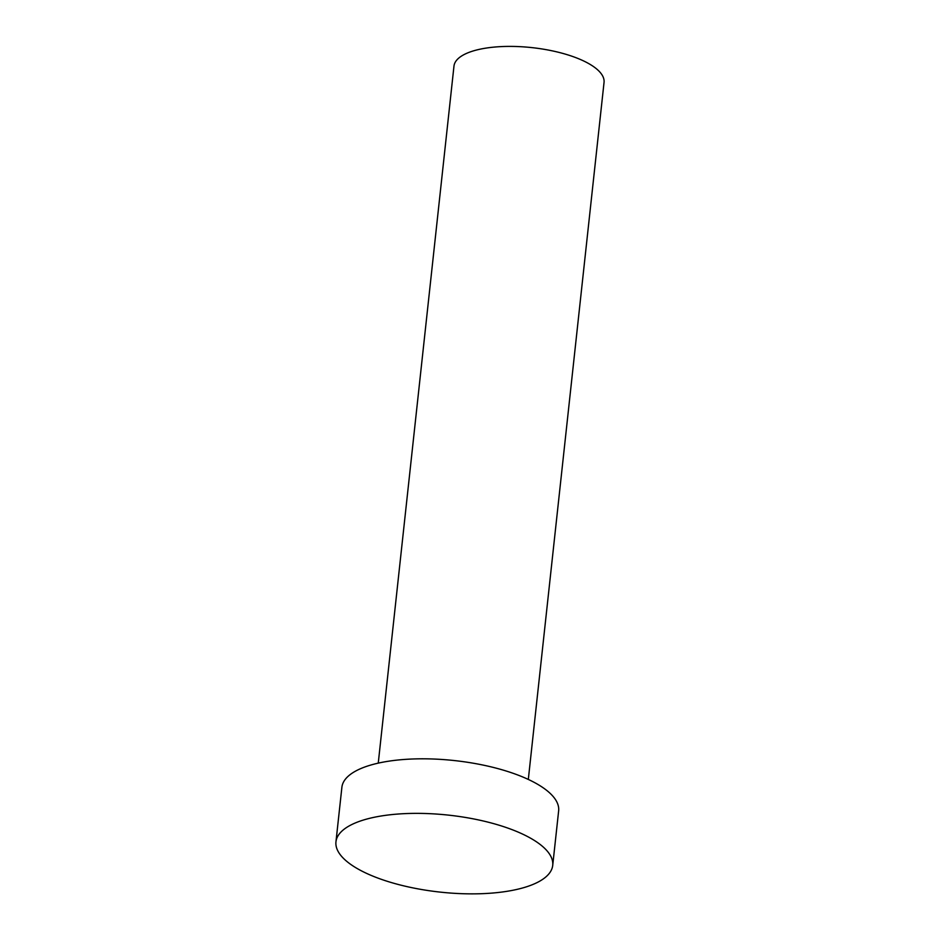 <?xml version="1.0" encoding="UTF-8"?>
<svg xmlns="http://www.w3.org/2000/svg" width="940" height="940" viewBox="0 0 940 940"><rect width="100%" height="100%" fill="white"/><g stroke="black" fill="none" stroke-linecap="round" stroke-linejoin="round"><path stroke-width="1.41" d="M378.256 763.139L453.973 66.117A75.47 26.802 6.2 0 1 486.38 48.046A75.47 26.802 6.2 0 1 565.187 54.085A75.47 26.802 6.2 0 1 604.044 82.415L528.315 779.448M335.956 841.841L341.89 787.285A109.017 38.716 6.2 0 1 388.69 761.189A109.017 38.716 6.2 0 1 502.536 769.919A109.017 38.716 6.2 0 1 558.642 810.844L552.72 865.388A109.017 38.716 6.2 0 1 505.92 891.484A109.017 38.716 6.2 0 1 392.074 882.766A109.017 38.716 6.2 0 1 335.956 841.841A109.017 38.716 6.2 0 1 382.768 815.744A109.017 38.716 6.2 0 1 496.602 824.474A109.017 38.716 6.2 0 1 552.72 865.388"/></g></svg>
